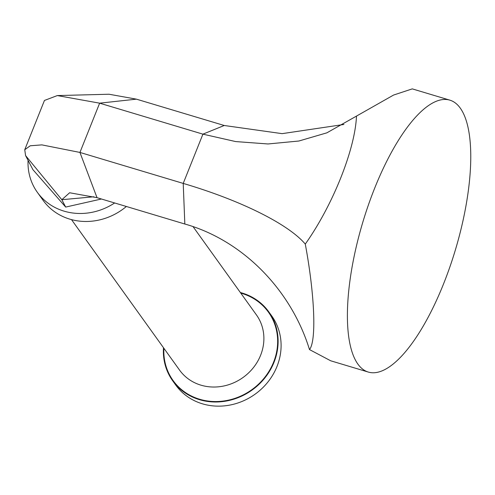 <?xml version="1.0" encoding="UTF-8"?>
<svg xmlns="http://www.w3.org/2000/svg" width="495" height="495" viewBox="0 0 495 495"><rect width="100%" height="100%" fill="white"/><g stroke="black" fill="none" stroke-linecap="round" stroke-linejoin="round"><path stroke-width="0.74" d="M460.276 108.127A141.941 48.312 -73.3 0 1 449.763 267.269A141.941 48.312 -73.3 0 1 368.299 372.067A141.941 48.312 -73.3 0 1 357.891 364.097A141.941 48.312 -73.3 0 1 368.404 204.949A141.941 48.312 -73.3 0 1 449.862 100.151A141.941 48.312 -73.3 0 1 460.276 108.127M449.862 100.151L412.279 88.877L393.562 95.059L356.48 116.096C355.138 149.342 332.807 205.276 305.285 244.078C314.733 294.748 316.602 340.944 309.493 349.581L330.716 360.793L368.299 372.067M305.285 244.078C288.294 224.031 240.626 200.339 183.218 183.41L79.942 152.435L97.02 197.678L184.833 224.018C242.216 240.155 290.893 289.191 309.493 349.581M356.48 116.096L326.873 132.833L298.832 141.025L268.036 143.965L235.651 141.57L202.919 134.151L99.644 103.17L136.422 99.155L224.241 125.495L282.119 133.65L343.92 124.468M97.02 197.678L69.622 192.759L61.838 199.708L25.573 155.578L24.75 149.713L30.263 145.778L41.871 144.88L79.942 152.435L99.644 103.17L57.309 95.572L44.451 100.454L24.75 149.713M93.901 196.775L61.838 199.708L65.68 207.077L101.438 199.002M57.309 95.572L109.03 94.236L136.422 99.155M25.573 155.578L32.918 169.661L65.68 207.077M28.06 160.343A59.14 53.794 -35.7 0 0 37.342 192.314L43.077 200.302A59.14 53.794 -35.7 0 0 45.695 203.637A59.14 53.794 -35.7 0 0 126.374 206.483M37.342 192.314A59.14 53.794 -35.7 0 0 39.965 195.649A59.14 53.794 -35.7 0 0 114.648 202.962M240.353 292.52A59.14 53.794 144.3 0 1 265.035 307.228A59.14 53.794 144.3 0 1 268.785 311.838A59.14 53.794 144.3 0 1 254.721 388.055A59.14 53.794 144.3 0 1 176.455 385.432A59.14 53.794 144.3 0 1 172.706 380.828A59.14 53.794 144.3 0 1 163.486 347.713M268.785 311.838L271.767 315.989A59.14 53.794 144.3 0 1 257.703 392.207A59.14 53.794 144.3 0 1 179.438 389.584A59.14 53.794 144.3 0 1 175.688 384.98L172.706 380.828M184.833 224.018L183.218 183.41L202.919 134.151L224.241 125.495M193.1 226.704L256.422 314.9A47.316 43.034 144.3 0 1 263.575 333.321A47.316 43.034 144.3 0 1 236.01 381.725A47.316 43.034 144.3 0 1 182.556 373.775A47.316 43.034 144.3 0 1 179.555 370.093L71.509 219.619M240.774 293.108A58.67 53.361 144.3 0 1 264.683 307.544A58.67 53.361 144.3 0 1 256.93 385.642A58.67 53.361 144.3 0 1 176.808 385.116A58.67 53.361 144.3 0 1 163.907 348.301"/></g></svg>

